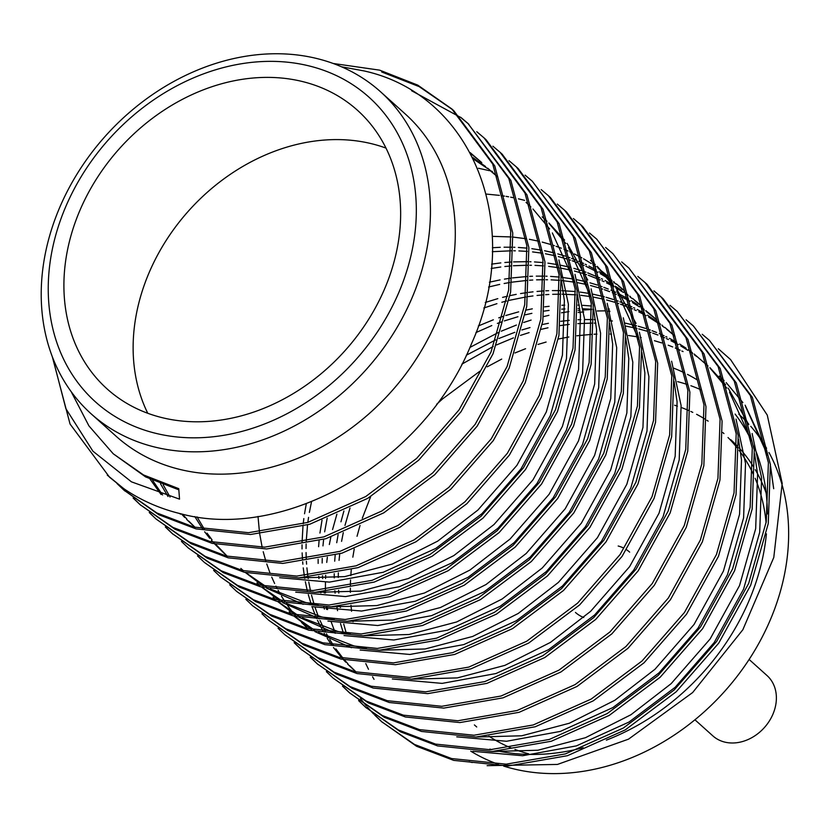 <?xml version="1.0" encoding="UTF-8"?>
<svg xmlns="http://www.w3.org/2000/svg" width="828" height="828" viewBox="0 0 828 828"><rect width="100%" height="100%" fill="white"/><g stroke="black" fill="none" stroke-linecap="round" stroke-linejoin="round"><path stroke-width="1.24" d="M749.123 659.461L767.038 675.565A40.541 32.778 131.9 0 1 769.171 721.281A40.541 32.778 131.9 0 1 724.334 741.991A40.541 32.778 131.9 0 1 712.856 735.885L694.93 719.78M583.75 617.512A40.541 32.778 131.9 0 1 575.46 612.441M528.678 753.822A191.754 155.022 131.9 0 1 514.944 749.454M511.031 747.912A191.754 155.022 131.9 0 1 488.934 736.175M476.721 726.963A191.754 155.022 131.9 0 1 474.403 724.924M768.953 452.471A216.087 174.687 131.9 0 1 732.552 682.106A216.087 174.687 131.9 0 1 511.145 768.239A216.087 174.687 131.9 0 1 503.683 766.097M498.352 764.306A216.087 174.687 131.9 0 1 470.77 751.172M673.899 368.232A216.087 174.687 131.9 0 1 683.887 372.59M687.499 374.401A216.087 174.687 131.9 0 1 697.393 380M735.109 414.072A216.087 174.687 131.9 0 1 751.482 440.848M753.915 446.251A216.087 174.687 131.9 0 1 767.359 513.971M766.407 533.863A216.087 174.687 131.9 0 1 606.375 740.139M583.171 747.694A216.087 174.687 131.9 0 1 498.766 751.162M491.904 749.63A216.087 174.687 131.9 0 1 489.845 749.102M770.723 468.317L773.694 488.706L770.547 466.154M767.214 452.585L745.138 405.182M718.435 348.857L730.575 359.58L767.277 415.118L782.201 483.345L773.787 557.461L742.851 629.735L692.653 692.539L628.535 739.145L557.441 764.441L487.133 765.662M469.114 761.729L472.208 762.547M380.518 91.742L405.368 114.078A216.491 175.008 131.9 0 1 416.743 358.182A216.491 175.008 131.9 0 1 177.275 468.772A216.491 175.008 131.9 0 1 115.992 436.149L91.142 413.824A216.491 175.008 131.9 0 1 79.767 169.709A216.491 175.008 131.9 0 1 319.225 59.13A216.491 175.008 131.9 0 1 380.518 91.742A216.491 175.008 131.9 0 1 391.882 335.857A216.491 175.008 131.9 0 1 152.424 446.447A216.491 175.008 131.9 0 1 91.142 413.824M341.446 66.768L363.978 70.918C473.347 94.765 524.445 226.406 471.712 343.247C424.329 461.838 285.215 542.061 180.607 513.733C159.876 508.734 140.936 500.371 123.796 488.665L107.278 475.137M52.599 357.489L65.867 408.649L92.902 451.177L131.455 481.844L179.521 499.139L178.744 488.655L143.554 474.961L113.229 453.775L88.938 425.902L71.684 392.669M153.408 432.733A204.733 165.507 131.9 0 1 65.971 206.151A204.733 165.507 131.9 0 1 311.152 66.447A204.733 165.507 131.9 0 1 398.589 293.04A204.733 165.507 131.9 0 1 153.408 432.733M147.767 413.275A187.304 151.41 131.9 0 1 183.785 216.46A187.304 151.41 131.9 0 1 373.666 144.248A187.304 151.41 131.9 0 1 386.014 148.108M304.435 82.044A187.304 151.41 131.9 0 1 357.458 110.269A187.304 151.41 131.9 0 1 367.29 321.461A187.304 151.41 131.9 0 1 160.125 417.146A187.304 151.41 131.9 0 1 107.102 388.922A187.304 151.41 131.9 0 1 97.259 177.72A187.304 151.41 131.9 0 1 304.435 82.044M702.227 334.284L709.451 340.411L750.365 395.556L768.384 462.666L766.252 521.744L748.667 583.44L716.686 641.379L674.23 689.921L623.339 728.029L565.4 753.904L506.167 764.172L451.674 758.572L414.528 744.455L381.522 721.592L374.66 715.05M373.718 714.078L367.29 707.06M366.411 706.025L360.428 698.511M326.584 609.439L326.335 606.955M325.487 593.065L325.445 591.72M325.414 589.733L325.445 582.27M325.549 578.493L325.694 575.232M326.729 562.419L327.35 557.192M329.337 544.524L330.827 537.113M332.566 529.589L336.903 514.157M469.9 347.429L498.259 332.546M501.302 331.179L516.413 325.052M523.679 322.475L531.11 320.074M543.478 316.627L548.923 315.323M561.487 312.798L568.939 311.618M578.11 310.51L579.962 310.324M583.492 310.024L591.73 309.527M608.176 309.465L609.232 309.506M578.11 312.487L583.74 311.866M597.247 310.976L605.164 310.842M608.363 310.873L609.656 310.904M709.451 340.411L752.373 397.357L770.402 464.477L768.26 523.555L750.675 585.251L718.694 643.19L676.248 691.732L625.347 729.841L567.408 755.716L508.185 765.972L453.692 760.373L416.546 746.266L381.522 721.592M382.526 722.492L375.726 715.889M333.187 63.477L379.659 70.152L417.747 85.118L451.809 108.934L492.722 164.068L510.741 231.188L508.609 290.255L491.025 351.962L459.043 409.901L416.598 458.443L365.697 496.552L307.757 522.427L248.535 532.683L194.031 527.084L156.885 512.977L123.879 490.104L117.017 483.562M123.796 488.665L109.555 477.228L70.049 424.019L52.319 356.775M451.809 108.934L453.816 110.735L494.74 165.879L512.76 232.989L510.617 292.067L493.043 353.763L461.051 411.702L418.606 460.254L367.715 498.363L309.775 524.238L250.542 534.495L196.05 528.895L158.904 514.778L123.879 490.104M124.893 491.004L118.083 484.401M460.689 117.265L467.913 123.393L508.827 178.537L526.846 245.647L524.714 304.725L507.129 366.431L475.148 424.371L432.702 472.912L381.801 511.021L323.862 536.896L264.639 547.153L210.136 541.553L172.99 527.436L139.984 504.573L133.122 498.032M467.913 123.393L510.835 180.349L528.864 247.458L526.722 306.536L509.137 368.232L477.156 426.172L434.71 474.723L383.809 512.822L325.87 538.697L266.647 548.964L212.154 543.365L175.008 529.247L139.984 504.573M140.988 505.473L134.188 498.87M476.793 131.735L484.007 137.862L524.931 193.007L542.951 260.116L540.808 319.194L523.234 380.89L491.252 438.83L448.797 487.381L397.906 525.48L339.966 551.365L280.733 561.622L226.241 556.023L189.094 541.905L156.088 519.042L149.226 512.501M484.007 137.862L486.026 139.673L526.939 194.818L544.969 261.927L542.826 321.005L525.242 382.702L493.26 440.641L450.815 489.182L399.914 527.291L341.974 553.166L282.752 563.433L228.249 557.834L191.113 543.717L156.088 519.042M492.898 146.204L500.112 152.331L541.036 207.476L559.055 274.585L556.913 333.663L539.328 395.36L507.347 453.299L464.901 501.851L414.01 539.949L356.061 565.824L296.838 576.091L242.345 570.492L205.199 556.375L172.183 533.511L165.331 526.97M500.112 152.331L502.13 154.143L543.044 209.277L561.063 276.397L558.931 335.475L541.346 397.171L509.365 455.11L466.92 503.652L416.018 541.76L358.079 567.635L298.856 577.903L244.353 572.293L207.207 558.186L172.183 533.511M173.197 534.412L166.397 527.809M508.992 160.663L516.217 166.801L557.13 221.945L575.16 289.055L573.017 348.133L555.433 409.829L523.451 467.768L481.006 516.31L430.105 554.418L372.165 580.293L312.943 590.561L258.45 584.961L221.304 570.844L188.287 547.981L181.435 541.44M516.217 166.801L518.235 168.612L559.148 223.746L577.168 290.866L575.036 349.933L557.451 411.64L525.469 469.579L483.014 518.121L432.123 556.23L374.184 582.105L314.95 592.362L260.458 586.762L223.312 572.655L188.287 547.981M525.097 175.132L532.321 181.27L573.235 236.404L591.254 303.524L589.122 362.602L571.537 424.298L539.556 482.238L497.11 530.779L446.209 568.888L388.27 594.763L329.047 605.02L274.544 599.42L237.398 585.313L204.392 562.45L197.54 555.909M532.321 181.27L575.253 238.216L593.272 305.335L591.13 364.403L573.556 426.109L541.564 484.049L499.118 532.59L448.227 570.699L390.288 596.574L331.055 606.831L276.562 601.231L239.416 587.124L204.392 562.45M541.201 189.602L548.426 195.739L589.339 250.874L607.359 317.993L605.227 377.061L587.642 438.768L555.66 496.707L513.215 545.248L462.314 583.357L404.374 609.232L345.152 619.489L290.649 613.89L253.503 599.782L220.496 576.909L213.634 570.378M478.449 168.25L489.441 170.671M491.17 171.117L492.37 171.427M548.426 195.739L550.434 197.54L591.347 252.685L609.377 319.794L607.235 378.872L589.65 440.579L557.668 498.518L515.223 547.06L464.322 585.168L406.382 611.043L347.16 621.3L292.667 615.701L255.521 601.583L220.496 576.909M557.306 204.071L564.52 210.208L605.444 265.343L623.463 332.463L621.321 391.53L603.747 453.237L571.755 511.176L529.309 559.718L478.418 597.826L420.479 623.701L361.246 633.958L306.753 628.359L269.607 614.241L236.601 591.378L229.739 584.837M564.52 210.208L566.538 212.009L607.452 267.154L625.471 334.264L623.339 393.341L605.754 455.038L573.773 512.977L531.328 561.529L480.426 599.627L422.487 625.513L363.264 635.769L308.761 630.17L271.625 616.053L236.601 591.378M573.411 218.54L580.625 224.667L621.549 279.812L639.568 346.922L637.425 405.999L619.841 467.696L587.859 525.635L545.414 574.187L494.523 612.296L436.573 638.171L377.351 648.427L322.858 642.828L285.712 628.711L252.695 605.848L245.844 599.306M486.274 194.073L499.398 195.367M501.82 195.708L504.5 196.112M506.084 196.371L508.589 196.795M510.659 197.178L513.153 197.675M518.421 198.823L522.861 199.91M523.379 200.045L524.579 200.366M580.625 224.667L582.643 226.479L623.556 281.623L641.576 348.733L639.444 407.811L621.859 469.507L589.878 527.446L547.432 575.988L496.531 614.097L438.592 639.972L379.369 650.239L324.866 644.639L287.72 630.522L252.695 605.848M589.505 233.01L596.729 239.137L637.643 294.282L655.672 361.391L653.53 420.469L635.945 482.165L603.964 540.104L561.519 588.656L510.617 626.755L452.678 652.63L393.455 662.897L338.962 657.297L301.816 643.18L268.8 620.317L261.948 613.776M596.729 239.137L639.661 296.093L657.68 363.202L655.548 422.28L637.964 483.976L605.982 541.916L563.526 590.457L512.635 628.566L454.696 654.441L395.463 664.708L340.97 659.098L303.824 644.991L268.8 620.317M605.61 247.468L612.834 253.606L653.747 308.751L671.767 375.86L669.635 434.938L652.05 496.634L620.068 554.574L577.623 603.115L526.722 641.224L468.783 667.099L409.56 677.366L355.057 671.767L317.911 657.649L284.904 634.786L278.053 628.245M612.834 253.606L655.766 310.552L673.785 377.671L671.643 436.739L654.068 498.446L622.076 556.385L579.631 604.926L528.74 643.035L470.79 668.91L411.568 679.167L357.075 673.568L319.929 659.461L284.904 634.786M621.714 261.938L628.938 268.075L669.852 323.21L687.871 390.33L685.739 449.407L668.155 511.104L636.173 569.043L593.728 617.585L542.826 655.693L484.887 681.568L425.654 691.835L371.161 686.226L334.015 672.119L301.009 649.255L294.147 642.714M628.938 268.075L671.86 325.021L689.89 392.141L687.747 451.208L670.162 512.915L638.181 570.854L595.736 619.396L544.834 657.504L486.895 683.379L427.672 693.636L373.18 688.037L336.033 673.93L301.009 649.255M302.013 650.156L295.213 643.553M637.819 276.407L645.033 282.545L685.957 337.679L703.976 404.799L701.833 463.866L684.259 525.573L652.267 583.512L609.822 632.054L558.931 670.162L500.992 696.037L441.759 706.294L387.266 700.695L350.12 686.588L317.114 663.714L310.252 657.184M645.033 282.545L647.051 284.346L687.965 339.49L705.984 406.6L703.852 465.678L686.267 527.384L654.286 585.324L611.84 633.865L560.939 671.974L503 697.849L443.777 708.106L389.274 702.506L352.138 688.389L317.114 663.714M318.118 664.615L311.318 658.022M653.923 290.876L661.137 297.014L702.051 352.148L720.081 419.268L717.938 478.336L700.353 540.042L668.372 597.982L625.927 646.523L575.025 684.632L517.086 710.507L457.863 720.764L403.371 715.164L366.224 701.057L333.208 678.184L326.356 671.643M661.137 297.014L663.156 298.815L704.069 353.96L722.088 421.069L719.956 480.147L702.372 541.843L670.39 599.782L627.945 648.334L577.044 686.433L519.104 712.318L459.882 722.575L405.378 716.976L368.232 702.858L333.208 678.184M670.018 305.346L677.242 311.473L718.155 366.618L736.185 433.727L734.043 492.805L716.458 554.512L684.477 612.451L642.031 660.992L591.13 699.101L533.191 724.976L473.968 735.233L419.475 729.634L382.329 715.516L349.312 692.653L342.461 686.112M677.242 311.473L720.174 368.429L738.193 435.538L736.051 494.616L718.476 556.312L686.495 614.252L644.039 662.804L593.148 700.902L535.209 726.777L475.976 737.044L421.483 731.445L384.337 717.327L349.312 692.653M350.327 693.553L343.527 686.95M686.122 319.815L693.346 325.942L734.26 381.087L752.279 448.196L750.147 507.274L732.563 568.971L700.581 626.91L658.136 675.462L607.235 713.56L549.295 739.445L490.072 749.702L435.569 744.103L398.423 729.985L365.417 707.122L358.565 700.581M693.346 325.942L736.278 382.898L754.298 450.008L752.155 509.085L734.581 570.782L702.589 628.721L660.144 677.263L609.253 715.371L551.303 741.246L492.08 751.514L437.588 745.914L400.441 731.797L365.417 707.122M366.431 708.023L359.621 701.419M381.667 71.964L419.175 86.619L452.812 109.834M411.588 90.728L460.575 117.39M461.641 118.228L468.917 124.303M718.331 348.754L730.575 359.58M677.635 381.646A216.087 174.687 131.9 0 1 687.261 384.492M690.894 385.744A216.087 174.687 131.9 0 1 700.892 389.75M738.814 414.207A216.087 174.687 131.9 0 1 748.636 423.946M750.768 426.337A216.087 174.687 131.9 0 1 764.213 444.398M765.155 445.919A216.087 174.687 131.9 0 1 766.573 448.258M674.623 405.234A191.754 155.022 131.9 0 1 677.428 406.144M681.278 407.5A191.754 155.022 131.9 0 1 688.813 410.553M690.821 411.464A191.754 155.022 131.9 0 1 692.777 412.385M696.596 414.31A191.754 155.022 131.9 0 1 704.825 418.999M706.822 420.272A191.754 155.022 131.9 0 1 708.147 421.141M722.844 432.568A191.754 155.022 131.9 0 1 723.941 433.572M728.019 437.526A191.754 155.022 131.9 0 1 737.024 447.689M739.062 450.328A191.754 155.022 131.9 0 1 753.169 473.937M755.115 478.315A191.754 155.022 131.9 0 1 766.086 522.747M730.72 439.637A191.754 155.022 131.9 0 1 736.951 445.65M738.98 447.782A191.754 155.022 131.9 0 1 753.211 466.34M755.24 469.662A191.754 155.022 131.9 0 1 766.148 493.012M618.174 546.014A40.541 32.778 131.9 0 1 622.987 547.743M626.61 549.771A40.541 32.778 131.9 0 1 629.653 552.121M470.169 152.611L481.782 162.619M161.087 494.502L150.075 479.184M472.705 157.475L485.56 166.511M487.682 168.198L493.85 173.466M192.531 525.035L186.652 519.435M184.758 517.5L181.456 513.94M168.022 496.51L160.497 483.79M561.384 280.237L564.365 300.626L562.44 355.067L546.314 411.94L516.92 465.336L477.88 510.079L437.712 541.129L392.193 564.106L344.645 576.63L298.804 577.903M526.059 202.405L530.831 206.876M532.963 208.998L549.637 228.952M552.348 232.937L574.321 281.479M577.489 294.706L580.469 315.095L578.544 369.536L562.409 426.399L533.015 479.805L493.985 524.548L453.816 555.598L408.297 578.565L360.749 591.099L314.899 592.372M224.74 553.963L214.659 543.975M213.127 542.288L211.482 540.394M209.722 538.303L204.651 531.804M202.684 529.051L194.797 516.568M542.164 216.874L546.935 221.345M549.067 223.467L565.741 243.422M568.453 247.396L590.426 295.948M593.593 309.175L596.564 329.565L594.649 384.006L578.513 440.869L549.119 494.275L510.089 539.018L469.921 570.057L424.402 593.034L376.854 605.568L331.003 606.831M318.211 605.133L305.366 602.411L270.28 588.967M266.254 586.752L245.74 572.645M243.525 570.782L240.844 568.432M609.698 323.634L612.668 344.034L610.754 398.475L594.618 455.338L565.224 508.744L526.184 553.487L486.026 584.527L440.506 607.504L392.948 620.037L347.108 621.3M334.315 619.603L321.471 616.881L286.374 603.436M282.358 601.221L261.845 587.114M259.619 585.251L256.949 582.902M625.792 338.103L628.773 358.503L626.858 412.944L610.722 469.807L581.328 523.203L542.288 567.956L502.13 598.996L456.611 621.973L409.053 634.507L363.213 635.769M350.42 634.072L337.565 631.35L302.479 617.905M298.463 615.69L277.949 601.573M275.724 599.72L273.043 597.371M590.467 260.271L595.239 264.743M597.371 266.864L614.045 286.83M616.767 290.804L638.73 339.345M641.897 352.573L644.877 372.973L642.952 427.414L626.827 484.276L597.433 537.672L558.393 582.415L518.224 613.465L472.705 636.442L425.157 648.966L379.317 650.239M366.525 648.541L353.67 645.819L318.583 632.375M314.557 630.16L294.043 616.042M291.829 614.19L289.148 611.84M492.401 247.727L500.319 247.293M504.055 247.199L511.642 247.21M513.608 247.261L514.881 247.303M518.38 247.458L527.063 248.131M531.845 248.679L541.429 250.139M544.545 250.729L553.611 252.778M557.772 253.885L565.141 256.121M567.925 257.063L569.881 257.756M571.599 258.388L576.071 260.137M578.72 261.234L583.574 263.407M585.292 264.225L586.441 264.784M588.946 266.036L596.264 270.031M599.13 271.729L605.578 275.859M607.824 277.401L611.726 280.226M613.589 281.644L614.376 282.255M616.498 283.942L622.677 289.21M674.106 381.511L677.076 401.901L675.162 456.342L659.026 513.205L629.632 566.611L590.602 611.354L550.434 642.404L504.914 665.37L457.356 677.904L411.516 679.177M491.604 264.122L500.836 262.9M504.842 262.497L511.466 262M513.557 261.886L527.746 261.679M529.713 261.72L530.986 261.772M534.484 261.927L543.168 262.6M547.939 263.138L557.906 264.681M559.718 265.012L569.716 267.237M573.876 268.344L581.246 270.59M584.03 271.532L585.986 272.226M587.704 272.857L599.679 277.877M601.397 278.684L602.546 279.243M605.051 280.506L613.476 285.142M615.235 286.198L621.673 290.328M623.929 291.87L627.831 294.696M629.694 296.113L630.481 296.724M632.602 298.411L638.781 303.679M489.379 282.193L500.102 279.895M504.449 279.119L510.224 278.218M512.46 277.908L527.571 276.469M529.661 276.355L532.528 276.231M536.254 276.128L543.841 276.138M545.818 276.19L547.091 276.231M550.579 276.397L559.273 277.069M561.146 277.266L573.638 279.077M576.743 279.667L585.81 281.706M589.981 282.814L597.35 285.049M600.134 286.002L602.091 286.695M603.809 287.326L608.28 289.065M610.919 290.173L615.784 292.346M617.491 293.153L628.473 298.96M631.329 300.657L637.777 304.797M640.023 306.339L643.936 309.165M645.799 310.583L654.876 318.149M353.556 669.707L347.677 664.118M345.783 662.172L343.475 659.719M341.954 658.032L333.477 647.537M331.5 644.795L327.205 638.326M325.735 635.925L324.234 633.389M323.313 631.754L317.466 620.203M316.72 618.537L316.451 617.936M315.282 615.183L312.032 606.676M311.028 603.747L308.306 594.639M307.291 590.685L305.346 581.742M304.735 578.368L304.611 577.613M304.3 575.688L303.245 567.873M302.872 564.23L302.655 561.777M302.499 559.718L302.148 552.887M302.044 548.943L302.034 544.762M302.054 542.537L302.976 526.225M303.224 523.782L303.835 518.576M304.528 513.764L306.308 503.703M485.27 302.468L497.804 298.639M502.575 297.376L507.595 296.165M510.027 295.617L516.206 294.364M520.553 293.578L526.329 292.677M528.564 292.377L533.035 291.839M537.041 291.435L543.675 290.928M545.766 290.814L548.633 290.7M552.359 290.597L559.945 290.607M561.922 290.659L575.367 291.539M580.149 292.077L589.743 293.547M592.848 294.137L604.336 296.807M606.086 297.283L613.444 299.519M616.239 300.46L618.195 301.154M619.913 301.785L631.888 306.815M633.596 307.623L634.745 308.182M637.25 309.444L644.577 313.429M647.434 315.126L660.03 323.634M661.903 325.052L662.679 325.663M664.801 327.35L670.98 332.618M324.4 609.108L323.841 606.965M320.84 592.838L320.705 592.082M318.977 578.7L318.759 576.247M318.149 563.402L318.128 559.231M318.594 546.708L319.08 540.694M319.939 533.046L322.03 520.108M478.336 325.963L493.353 319.784M498.735 317.838L503.072 316.379M505.784 315.509L518.68 311.846M526.132 310.086L532.311 308.823M544.669 306.846L549.14 306.308M561.86 305.284L564.737 305.159M578.016 305.128L579.289 305.17M582.788 305.335L591.471 306.008M608.021 308.42L608.953 308.596M738.514 439.378L741.495 459.778L739.57 514.219L723.434 571.082L694.04 624.478L655.01 669.231L614.842 700.271L569.322 723.248L521.775 735.781L475.924 737.044M343.62 633.844L340.505 623.577M337.545 610.671L336.81 606.541M335.081 593.169L334.864 590.716M334.253 577.872L334.233 573.7M334.688 561.177L335.174 555.164M336.727 542.702L338.124 534.577M340.95 521.806L343.92 510.979M466.34 355.191L495.724 339.863M498.86 338.497L514.84 332.307M521.888 329.968L530.003 327.577M542.236 324.555L548.415 323.293M560.773 321.316L569.25 320.364M577.965 319.753L580.832 319.629M584.568 319.536L592.155 319.546M594.121 319.598L595.394 319.639M609.449 320.674L612.358 321.016M625.057 323.065L636.535 325.746M638.284 326.222L645.654 328.457M648.438 329.399L650.394 330.093M652.112 330.724L656.583 332.473M659.233 333.58L664.087 335.754M665.805 336.561L666.954 337.12M669.459 338.373L676.776 342.368M679.643 344.065L686.091 348.195M688.337 349.747L692.239 352.573M694.102 353.991L707.961 366.017M710.093 368.139L726.767 388.104M729.478 392.079L751.451 440.62M754.618 453.847L757.589 474.237L755.674 528.678L739.539 585.551L710.145 638.947L671.115 683.69L630.946 714.74L585.427 737.717L537.869 750.24L492.029 751.514M374.039 679.322L372.548 676.786M368.501 669.303L365.769 663.611M353.038 621.766L352.914 621.01M351.558 611.271L350.969 605.175M350.358 592.341L350.337 588.159M350.358 585.934L350.554 579.962M350.793 575.646L351.279 569.623M352.831 557.172L354.229 549.047M357.044 536.275L360.025 525.449M362.302 518.276L370.675 496.583M436.687 404.24L442.68 398.817L479.898 371.203M487.257 366.814L501.696 359.083M514.964 352.966L525.552 348.723M537.993 344.438L546.107 342.047M558.341 339.025L568.857 336.986M576.878 335.775L591.979 334.336M594.069 334.222L596.936 334.098M610.226 334.067L611.499 334.108M628.452 335.485L638.419 337.017M640.23 337.358L641.151 337.534M654.389 340.691L661.758 342.927M668.217 345.193L672.688 346.942M675.327 348.039L680.192 350.213M681.91 351.031L683.059 351.589M719.294 376.015L724.065 380.487M726.187 382.608L742.861 402.563M745.583 406.548L767.556 455.089M178.838 489.845L145.604 476.907L113.229 453.775M470.656 153.511L479.754 160.829M162.598 494.968L152.631 480.395M473.512 159.111L487.423 168.477M489.586 170.133L497.876 177.088M194.57 526.825L188.784 521.112M186.921 519.135L182.553 514.198M170.061 497.038L163.199 484.835M558.91 259.93L568.391 304.249L566.466 358.69L550.341 415.552L520.947 468.959L481.906 513.702L435.756 548.436L383.229 572.262L329.399 582.115L279.626 577.696M575.005 274.389L584.496 318.718L582.57 373.159L566.435 430.022L537.041 483.417L498.011 528.171L451.86 562.905L399.334 586.731L345.504 596.584L295.731 592.165M226.768 555.754L215.684 544.224M214.276 542.547L213.748 541.916M212.02 539.794L207.062 533.17M204.485 529.413L197.033 516.9M546.19 220.486L546.832 221.066M548.871 222.96L564.624 240.151M567.149 243.432L587.756 279.988M591.109 288.858L600.59 333.177L598.675 387.628L582.539 444.491L553.145 497.887L514.116 542.63L467.955 577.375L415.428 601.2L361.608 611.054L311.825 606.634M303.141 604.316L266.616 588.211M263.263 586.11L245.45 572.572M607.214 303.327L616.694 347.646L614.78 402.087L598.644 458.96L569.25 512.356L530.21 557.099L484.059 591.844L431.533 615.659L377.713 625.523L327.929 621.093M319.246 618.785L282.721 602.68M279.367 600.579L261.555 587.042M623.318 317.797L632.799 362.115L630.884 416.556L614.749 473.419L585.355 526.825L546.314 571.568L500.164 606.303L447.637 630.129L393.817 639.992L344.034 635.562M335.35 633.254L298.825 617.15M295.461 615.049L277.649 601.511M594.494 263.894L595.135 264.474M597.185 266.357L612.927 283.549M615.452 286.84L636.07 323.386M639.413 332.266L648.904 376.585L646.978 431.026L630.853 487.889L601.459 541.295L562.419 586.038L516.268 620.772L463.742 644.598L409.912 654.462L360.139 650.032M351.445 647.724L314.919 631.619M311.566 629.508L293.754 615.97M492.267 236.342L511.197 236.943M513.101 237.098L526.101 238.733M529.361 239.292L538.552 241.196M542.195 242.087L550.237 244.363M553.063 245.264L554.367 245.699M556.095 246.299L561.322 248.214M563.992 249.28L568.08 251.008M569.788 251.774L571.827 252.706M574.363 253.927L581.825 257.829M583.554 258.812L591.223 263.501M593.5 265.012L595.974 266.719M597.806 268.024L608.57 276.573M307.281 628.1L301.495 622.387M299.632 620.41L296.196 616.56M294.789 614.894L294.261 614.252M292.532 612.13L287.575 605.506M284.998 601.749L281.448 596.139M280.009 593.697L278.125 590.323M277.245 588.687L275.921 586.11M274.627 583.502L271.708 577.075M269.876 572.614L266.751 563.961M265.788 560.97L263.211 551.717M262.145 547.225L259.723 533.967M259.454 532.011L258.005 516.424M492.318 251.691L511.683 250.78M513.681 250.791L515.358 250.822M518.908 250.915L527.301 251.412M532.58 251.909L542.205 253.202M545.455 253.761L554.656 255.666M558.3 256.556L566.342 258.833M569.167 259.733L570.471 260.168M572.189 260.758L577.416 262.683M580.097 263.749L584.185 265.477M585.893 266.243L597.888 272.277M600.29 273.644L607.317 277.96M609.605 279.471L612.078 281.178M613.91 282.493L616.249 284.221M618.402 285.867L624.674 291.032M671.622 361.205L681.102 405.523L679.188 459.964L663.052 516.827L633.658 570.223L594.628 614.976L548.467 649.711L495.941 673.537L442.121 683.39L392.337 678.97M491.19 268.469L500.785 267.009M504.863 266.512L511.269 265.912M513.391 265.747L527.788 265.25M529.785 265.26L531.462 265.281M535.012 265.384L543.406 265.881M548.674 266.378L558.31 267.672M560.121 267.972L570.761 270.135M574.404 271.025L582.446 273.302M585.272 274.203L586.576 274.637M588.294 275.227L600.29 279.947M601.997 280.713L604.026 281.644M606.572 282.865L614.024 286.767M615.763 287.751L623.422 292.429M625.699 293.94L628.183 295.648M630.005 296.952L632.354 298.691M634.507 300.336L642.807 307.291M488.561 287.026L499.698 284.397M504.128 283.507L509.717 282.524M511.994 282.162L527.374 280.371M529.496 280.216L532.756 280.019M536.554 279.843L543.892 279.719M545.89 279.729L547.556 279.75M551.117 279.854L559.511 280.34M561.405 280.506L574.404 282.141M577.665 282.69L586.855 284.594M590.509 285.494L598.551 287.771M601.376 288.672L602.68 289.107M604.399 289.696L609.625 291.622M612.306 292.688L616.384 294.416M618.102 295.172L630.087 301.216M632.499 302.582L639.526 306.898M641.803 308.409L644.277 310.117M646.109 311.421L656.873 319.97M355.595 671.498L349.809 665.795M347.946 663.818L344.51 659.968M343.092 658.291L335.878 648.914M333.301 645.157L329.761 639.537M328.312 637.094L326.429 633.73M325.549 632.095L320.012 620.472M318.18 616.011L315.054 607.359M314.102 604.378L311.514 595.115M310.459 590.633L308.761 581.98M308.202 578.555L308.026 577.364M307.757 575.408L306.898 567.853M306.588 564.147L306.391 561.26M306.277 559.169L306.07 552.555M306.049 548.529L306.132 543.903M306.205 541.626L307.53 524.911M307.84 522.406L308.554 517.376M309.372 512.418L311.535 501.675M483.852 307.985L496.924 303.669M501.83 302.261L506.674 300.978M509.168 300.357L525.821 296.993M528.098 296.631L532.984 295.938M537.061 295.451L543.478 294.84M545.6 294.685L548.86 294.478M552.659 294.313L559.997 294.188M561.995 294.199L575.605 294.809M580.883 295.306L590.509 296.61M593.769 297.159L602.96 299.063M606.603 299.964L614.645 302.241M617.471 303.141L618.775 303.576M620.503 304.166L632.488 308.885M634.196 309.641L636.235 310.583M638.771 311.804L646.192 315.685M648.603 317.052L660.382 324.586M662.214 325.89L664.553 327.619M666.706 329.275L675.006 336.23M335.402 633.254L331.159 621.828M327.619 609.584L326.977 606.945M324.307 593.014L324.131 591.834M322.692 578.617L322.496 575.729M322.154 562.988L322.237 558.372M322.961 545.89L323.624 539.38M324.648 531.845L327.184 518.162M475.965 332.566L491.791 325.57M497.38 323.406L501.561 321.885M504.355 320.912L517.935 316.731M525.262 314.826L531.897 313.336M544.203 311.1L549.088 310.407M561.694 309.154L564.965 308.947M578.089 308.668L579.766 308.689M583.316 308.792L591.71 309.279M608.435 311.38L609.863 311.628M736.03 419.071L745.521 463.39L743.596 517.831L727.46 574.694L698.066 628.1L659.036 672.843L612.886 707.578L560.359 731.403L506.529 741.267L456.756 736.837M346.301 633.316L343.713 624.053M340.411 607.483L340.236 606.303M338.797 593.076L338.6 590.198M338.259 577.458L338.331 572.841M339.056 560.359L339.728 553.849M341.571 541.357L343.289 532.632M344.976 525.418L350.027 508.019M461.858 364.154L493.229 346.477M496.531 344.934L513.474 337.865M520.45 335.381L529.123 332.608M541.367 329.296L548.001 327.795M560.308 325.57L569.271 324.39M577.799 323.624L592.196 323.117M594.193 323.127L595.87 323.158M625.968 326.097L637.053 328.457M638.812 328.902L646.854 331.169M649.68 332.069L650.984 332.504M652.702 333.104L657.929 335.029M660.609 336.085L664.698 337.814M666.405 338.58L668.434 339.511M670.98 340.732L678.401 344.614M680.802 345.98L687.83 350.306M690.117 351.817L692.591 353.525M694.413 354.829L696.762 356.557M698.915 358.214L707.857 365.748M709.896 367.632L725.649 384.823M728.174 388.115L748.781 424.66M752.135 433.541L761.615 477.859L759.7 532.3L743.565 589.163L714.171 642.569L675.141 687.312L628.98 722.047L576.454 745.873L522.634 755.736L472.85 751.306M180.463 514.178L179.728 513.526"/></g></svg>
